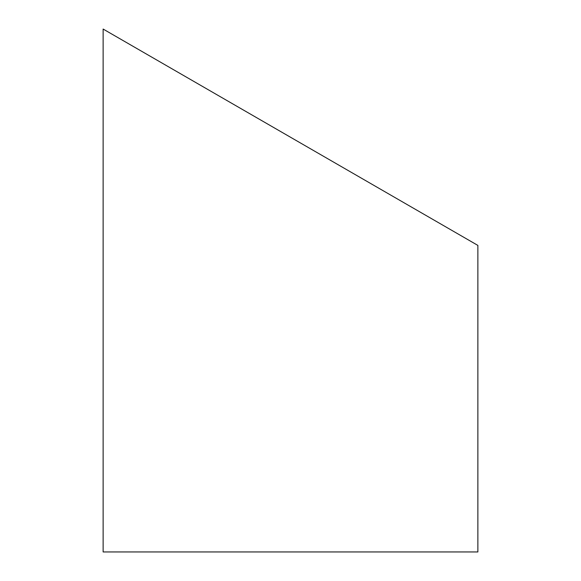 <?xml version="1.0" encoding="UTF-8"?>
<svg xmlns="http://www.w3.org/2000/svg" width="581" height="581" viewBox="0 0 581 581"><rect width="100%" height="100%" fill="white"/><g stroke="black" fill="none" stroke-linecap="round" stroke-linejoin="round"><path stroke-width="0.87" d="M103.127 29.05L477.872 245.407L477.872 551.95L103.127 551.95L103.127 29.05L290.5 137.225L114.82 35.797"/></g></svg>
